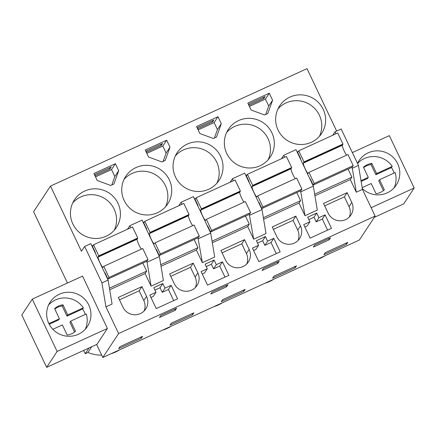 <?xml version="1.0" encoding="UTF-8"?>
<svg xmlns="http://www.w3.org/2000/svg" width="436" height="436" viewBox="0 0 436 436"><rect width="100%" height="100%" fill="white"/><g stroke="black" fill="none" stroke-linecap="round" stroke-linejoin="round"><path stroke-width="0.65" d="M351.879 167.348L352.304 168.252L358.463 165.429L362.452 189.404L375.129 216.093L118.608 333.545L105.937 306.851L112.09 304.034L108.101 280.065L90.797 243.615L84.639 246.438L81.445 251.283L50.489 186.09L33.588 211.722L67.444 283.019M108.101 280.065L101.948 282.882L84.639 246.438M109.452 288.174L146.687 271.132L145.09 273.552L151.085 286.18L163.396 280.544L159.407 256.575L142.098 220.126L129.786 225.766L127.503 229.227M144.403 221.929L143.215 222.474M160.759 264.685L197.988 247.637L196.391 250.062L202.386 262.69L214.697 257.055L210.708 233.086L193.404 196.636L181.093 202.277L178.809 205.738M195.71 198.44L194.516 198.985M212.06 241.195L249.294 224.148L247.692 226.573L253.692 239.201L266.004 233.56L262.014 209.591L244.705 173.147L232.393 178.787L230.11 182.248M247.01 174.95L245.822 175.495M263.366 217.706L300.595 200.658L298.998 203.083L304.993 215.711L317.304 210.07L313.315 186.101L296.011 149.657L283.7 155.298L281.416 158.759M298.317 151.461L297.123 152.006M358.463 165.429L341.159 128.985L335.001 131.803L332.717 135.269M93.102 245.419L91.909 245.964M89.015 347.966L85.205 353.749L83.63 350.43M96.629 344.478L102.814 357.504L118.608 333.545M105.937 306.851L101.948 282.882M32.264 299.129L82.546 276.108L107.403 328.466L96.939 344.336L46.663 367.357L21.8 314.999L32.264 299.129L57.127 351.481L46.663 367.357M159.407 256.575L147.09 262.21L146.665 261.306M129.786 225.766L130.729 227.75M197.988 247.637L194.151 239.566M181.093 202.277L182.035 204.261M197.966 237.816L202.386 262.69M210.708 233.086L198.396 238.721M249.294 224.148L245.457 216.076M232.393 178.787L233.336 180.771M249.272 214.327L253.692 239.201M262.014 209.591L249.697 215.231M300.595 200.658L296.758 192.581M283.7 155.298L284.643 157.282M300.573 190.837L304.993 215.711M313.315 186.101L301.003 191.742M362.452 189.404L356.299 192.222L350.299 179.594L351.901 177.169L314.667 194.216M351.901 177.169L348.064 169.092M335.001 131.803L335.943 133.792M356.299 192.222L352.304 168.252M336.641 131.056L307.009 68.643L50.489 186.09M375.129 216.093L359.329 240.056L102.814 357.504M117.998 203.301A25.108 24.721 33.4 0 0 97.075 188.881A25.108 24.721 33.4 0 0 74.458 199.813A25.108 24.721 33.4 0 0 72.85 223.973A25.108 24.721 33.4 0 0 93.773 238.394A25.108 24.721 33.4 0 0 116.385 227.456A25.108 24.721 33.4 0 0 117.998 203.301M115.366 163.702L93.925 173.517L97.244 180.504L110.7 185.458L113.9 183.992L118.685 170.689L115.366 163.702L111.512 169.55L95.517 176.869M169.299 179.812A25.108 24.721 33.4 0 0 148.376 165.391A25.108 24.721 33.4 0 0 125.764 176.324A25.108 24.721 33.4 0 0 124.151 200.484A25.108 24.721 33.4 0 0 145.074 214.904A25.108 24.721 33.4 0 0 167.691 203.966A25.108 24.721 33.4 0 0 169.299 179.812M199.852 133.525L213.308 138.479L216.507 137.013L221.292 123.71L217.973 116.717L196.532 126.538L199.852 133.525M175.457 176.994A25.108 24.721 33.4 0 0 196.38 191.415A25.108 24.721 33.4 0 0 218.992 180.477A25.108 24.721 33.4 0 0 220.605 156.322A25.108 24.721 33.4 0 0 199.683 141.902A25.108 24.721 33.4 0 0 177.065 152.834A25.108 24.721 33.4 0 0 175.457 176.994M169.991 147.199L166.672 140.212L145.226 150.028L148.545 157.015L162.001 161.969L165.2 160.502L169.991 147.199L166.132 153.047L162.813 146.06L146.823 153.379M271.906 132.833A25.108 24.721 33.4 0 0 250.983 118.407A25.108 24.721 33.4 0 0 228.371 129.345A25.108 24.721 33.4 0 0 226.758 153.505A25.108 24.721 33.4 0 0 247.681 167.925A25.108 24.721 33.4 0 0 270.298 156.987A25.108 24.721 33.4 0 0 271.906 132.833M264.608 114.984L267.808 113.524L272.598 100.22L269.279 93.228L247.833 103.049L251.152 110.036L264.608 114.984M278.064 130.015A25.108 24.721 33.4 0 0 298.987 144.436A25.108 24.721 33.4 0 0 321.599 133.498A25.108 24.721 33.4 0 0 323.212 109.343A25.108 24.721 33.4 0 0 302.29 94.917A25.108 24.721 33.4 0 0 279.672 105.855A25.108 24.721 33.4 0 0 278.064 130.015M146.687 271.132L142.85 263.055M151.085 286.18L147.09 262.21M85.205 353.749L87.93 352.501A34.787 34.248 33.4 0 0 101.686 355.133M91.74 346.718L87.93 352.501M141.242 338.331L118.668 348.664L119.987 346.669L142.561 336.33L141.242 338.331L140.697 337.186M160.802 315.511L176.602 308.274L175.283 310.279L159.478 317.512L160.802 315.511M277.89 263.3L279.209 261.295L263.409 268.527L262.085 270.533L277.89 263.3L277.34 262.15M243.849 291.352L221.275 301.685L222.594 299.685L245.168 289.351L243.849 291.352L243.304 290.202M220.006 288.403L227.908 284.784L226.584 286.79L210.784 294.022L212.103 292.016L220.006 288.403M295.156 267.857L296.469 265.862L273.895 276.195L272.582 278.195L295.156 267.857L294.611 266.712M313.391 247.043L314.71 245.037L330.515 237.805L329.191 239.811L313.391 247.043M346.457 244.367L323.883 254.706L325.202 252.706L347.775 242.372L346.457 244.367L345.912 243.223M192.549 314.841L193.862 312.841L171.288 323.18L169.975 325.174L192.549 314.841L192.004 313.691M350.299 179.594L314.928 195.786M298.998 203.083L263.627 219.281M247.692 226.573L212.321 242.77M196.391 250.062L161.02 266.26M145.09 273.552L109.714 289.749M146.556 296.376L141.923 286.621L118.325 297.428L122.957 307.184A13.124 12.922 33.4 0 0 145.717 309.004A13.124 12.922 33.4 0 0 146.556 296.376L143.804 300.557L139.171 290.801L119.464 299.826M325.076 214.861L318.923 217.684L316.727 213.062L307.696 217.193L309.892 221.815L303.734 224.633L310.143 238.127L331.485 228.355L325.076 214.861L322.324 219.041L327.594 230.137M155.979 292.284L149.826 295.107L156.23 308.595L177.572 298.824L171.168 285.335L165.01 288.152L162.819 283.531L153.788 287.667L155.979 292.284L153.227 296.464L150.96 297.499M300.469 225.908L295.837 216.152L272.238 226.96L276.865 236.71A13.124 12.922 33.4 0 0 299.625 238.536A13.124 12.922 33.4 0 0 300.469 225.908L297.712 230.083L293.079 220.333L273.372 229.352M258.586 245.305L252.433 248.122L258.837 261.616L280.179 251.845L273.775 238.35L267.617 241.173L265.426 236.552L256.395 240.688L258.586 245.305L255.834 249.485L253.567 250.52M222.469 261.845L216.316 264.663L214.12 260.041L209.607 262.107L205.089 264.178L207.285 268.794L201.127 271.617L207.536 285.106L228.878 275.334L222.469 261.845L219.717 266.02L224.987 277.116M244.531 239.642L220.932 250.449L225.565 260.199A13.124 12.922 33.4 0 0 248.324 262.025A13.124 12.922 33.4 0 0 249.163 249.397L244.531 239.642L241.778 243.822L222.071 252.842M193.23 263.131L169.631 273.939L174.258 283.694A13.124 12.922 33.4 0 0 197.018 285.515A13.124 12.922 33.4 0 0 197.862 272.887L193.23 263.131L190.472 267.312L170.765 276.337M349.345 216.997A13.124 12.922 33.4 0 0 349.018 206.593L351.77 202.418A13.124 12.922 33.4 0 1 339.11 220.763A13.124 12.922 33.4 0 1 328.172 213.22L323.539 203.47L347.138 192.663L344.386 196.843L324.678 205.863M351.77 202.418L347.138 192.663M265.044 283.226A34.787 34.248 33.4 0 0 269.519 281.542A34.787 34.248 33.4 0 0 273.704 279.258M213.744 306.715A34.787 34.248 33.4 0 0 218.213 305.031A34.787 34.248 33.4 0 0 222.404 302.748M162.437 330.205A34.787 34.248 33.4 0 0 166.912 328.521A34.787 34.248 33.4 0 0 171.097 326.237M111.136 353.694A34.787 34.248 33.4 0 0 115.524 352.054L115.693 351.972A34.787 34.248 33.4 0 0 119.796 349.727M316.351 259.736A34.787 34.248 33.4 0 0 320.82 258.052A34.787 34.248 33.4 0 0 325.011 255.769M107.403 328.466L57.127 351.481M50.876 301.091A22.258 21.909 33.4 0 0 50.227 302.012A22.258 21.909 33.4 0 0 56.277 332.237A22.258 21.909 33.4 0 0 86.742 327.441A22.258 21.909 33.4 0 0 87.391 326.515A22.258 21.909 33.4 0 0 81.347 296.295A22.258 21.909 33.4 0 0 50.876 301.091M374.306 217.341L403.736 203.868L414.2 187.992L371.145 207.705M352.353 152.567L389.337 135.634L414.2 187.992M362.305 188.505A22.258 21.909 33.4 0 0 376.404 194.816A22.258 21.909 33.4 0 0 396.237 185.104A22.258 21.909 33.4 0 0 378.906 150.894A22.258 21.909 33.4 0 0 359.079 160.606A22.258 21.909 33.4 0 0 357.509 163.418M114.248 230.241A25.108 24.721 33.4 0 0 114.139 209.149A25.108 24.721 33.4 0 0 72.747 202.882M95.004 175.79L109.937 168.95L111.202 167.032L95.402 174.264L94.748 175.256M118.685 170.689L114.832 176.536L111.512 169.55M111.801 184.951L114.832 176.536M165.549 206.751A25.108 24.721 33.4 0 0 165.446 185.66A25.108 24.721 33.4 0 0 124.047 179.387M217.973 116.717L214.12 122.571L198.124 129.89M197.612 128.811L212.545 121.971L213.809 120.047L198.009 127.285L197.355 128.271M221.292 123.71L217.439 129.557L214.12 122.571M214.408 137.972L217.439 129.557M216.856 183.262A25.108 24.721 33.4 0 0 216.746 162.17A25.108 24.721 33.4 0 0 175.354 155.897M166.672 140.212L162.813 146.06M163.102 161.462L166.132 153.047M146.305 152.3L161.238 145.46L162.508 143.542L146.703 150.774L146.055 151.766M268.156 159.772A25.108 24.721 33.4 0 0 268.053 138.681A25.108 24.721 33.4 0 0 226.655 132.408M269.279 93.228L265.42 99.076L249.43 106.4M248.912 105.316L263.845 98.481L265.115 96.558L249.31 103.795L248.662 104.782M272.598 100.22L268.74 106.068L265.42 99.076M265.709 114.483L268.74 106.068M319.463 136.283A25.108 24.721 33.4 0 0 319.354 115.191A25.108 24.721 33.4 0 0 277.955 108.918M175.283 310.279L174.732 309.129M226.584 286.79L226.039 285.64M329.191 239.811L328.646 238.661M141.923 286.621L139.171 290.801M144.131 310.955A13.124 12.922 33.4 0 0 143.804 300.557M309.892 221.815L307.135 225.995L304.873 227.031M316.727 213.062L313.975 217.237L308.835 219.591M318.923 217.684L316.165 221.859L313.975 217.237M316.165 221.859L322.324 219.041M162.819 283.531L160.061 287.711L154.927 290.06M165.01 288.152L162.257 292.327L160.061 287.711M162.257 292.327L168.41 289.509L173.681 300.606M171.168 285.335L168.41 289.509M295.837 216.152L293.079 220.333M298.039 240.487A13.124 12.922 33.4 0 0 297.712 230.083M265.426 236.552L262.668 240.727L257.534 243.081M267.617 241.173L264.865 245.348L262.668 240.727M264.865 245.348L271.018 242.53L276.288 253.627M273.775 238.35L271.018 242.53M207.285 268.794L204.528 272.974L202.266 274.01M214.12 260.041L211.367 264.221L206.228 266.57M216.316 264.663L213.558 268.838L211.367 264.221M213.558 268.838L219.717 266.02M246.738 263.976A13.124 12.922 33.4 0 0 246.411 253.572L241.778 243.822M195.432 287.466A13.124 12.922 33.4 0 0 195.105 277.062L190.472 267.312M349.018 206.593L344.386 196.843M109.414 167.849L109.937 168.95M212.021 120.87L212.545 121.971M160.715 144.36L161.238 145.46M263.322 97.381L263.845 98.481M85.298 314.432A22.258 21.909 33.4 0 0 82.6 308.982L83.374 307.816C79.183 301.93 73.493 298.655 66.316 297.984A22.258 21.909 33.4 0 0 48.581 305.004M85.293 329.207A22.258 21.909 33.4 0 0 86.295 313.975L70.692 321.119L75.51 331.256A15.407 15.167 33.4 0 1 67.171 335.071L62.359 324.934L52.838 329.294M48.887 323.605L59.432 318.776L54.62 308.639A15.407 15.167 33.4 0 1 62.958 304.818L67.771 314.956L83.374 307.816M54.8 309.015A15.407 15.167 33.4 0 1 62.184 305.99L66.997 316.127L82.6 308.982M49.224 324.264L58.664 319.942L59.432 318.776M70.692 321.119L69.924 322.286L74.556 332.047M67.771 314.956L66.997 316.127M62.184 305.99L62.958 304.818M394.144 173.021A22.258 21.909 33.4 0 0 391.446 167.577L392.22 166.405A22.258 21.909 33.4 0 0 375.162 156.579A22.258 21.909 33.4 0 0 357.536 163.478M394.139 187.796A22.258 21.909 33.4 0 0 395.141 172.563L379.543 179.708L384.356 189.845A15.407 15.167 33.4 0 1 376.017 193.66L371.205 183.523L362.163 187.665M361.003 180.695L368.278 177.365L363.466 167.228A15.407 15.167 33.4 0 1 371.804 163.413L376.617 173.55L392.22 166.405M363.646 167.604A15.407 15.167 33.4 0 1 371.031 164.579L375.843 174.716L391.446 167.577M361.133 181.458L367.51 178.537L368.278 177.365M379.543 179.708L378.77 180.88L383.408 190.641M376.617 173.55L375.843 174.716M371.031 164.579L371.804 163.413M95.184 252.858L95.397 252.537L92.47 246.378L93.517 244.787L98.781 255.867L98.133 257.071A5.706 0.85 65.4 0 0 100.051 262.935A5.706 0.85 65.4 0 0 102.983 267.301A5.706 0.85 65.4 0 1 102.983 267.301L103.757 266.352L142.746 248.504L148.011 259.584L146.965 261.169L107.975 279.024L105.049 272.865L104.836 273.187M93.517 244.787L132.506 226.938L137.771 238.018L137.122 239.222A5.706 0.85 -114.6 0 0 138.523 243.947A5.706 0.85 -114.6 0 0 141.422 249.109M103.757 266.352L109.022 277.438L148.011 259.584M109.022 277.438L107.975 279.024M105.953 275.53L106.248 275.394M98.781 255.867L137.771 238.018M98.231 256.706L137.22 238.852M146.485 229.369L146.698 229.047L143.776 222.883L144.823 221.297L150.082 232.377L149.434 233.582A5.706 0.85 65.4 0 0 151.352 239.446A5.706 0.85 65.4 0 0 154.29 243.811L155.063 242.863L194.053 225.014L199.312 236.094L198.266 237.68L159.276 255.534L156.35 249.37L156.137 249.697M144.823 221.297L183.812 203.449L189.071 214.528L188.428 215.733A5.706 0.85 -114.6 0 0 189.829 220.458A5.706 0.85 -114.6 0 0 192.723 225.619M155.063 242.863L160.323 253.943L199.312 236.094M160.323 253.943L159.276 255.534M157.254 252.041L157.554 251.904M150.082 232.377L189.071 214.528M149.532 233.216L188.521 215.362M197.791 205.879L198.004 205.558L195.077 199.394L196.124 197.808L201.388 208.888L200.74 210.092A5.706 0.85 65.4 0 0 202.658 215.956A5.706 0.85 65.4 0 0 205.59 220.322A5.706 0.85 65.4 0 1 205.59 220.322L206.364 219.373L245.354 201.525L250.618 212.605L249.572 214.19L210.583 232.045L207.656 225.881L207.443 226.202M196.124 197.808L235.113 179.954L240.378 191.039L239.729 192.243A5.706 0.85 -114.6 0 0 241.13 196.968A5.706 0.85 -114.6 0 0 244.029 202.13M206.364 219.373L211.629 230.453L250.618 212.605M211.629 230.453L210.583 232.045M208.555 228.551L208.855 228.415M201.388 208.888L240.378 191.039M200.838 209.727L239.827 191.873M249.092 182.39L249.305 182.068L246.384 175.904L247.43 174.318L252.689 185.398L252.041 186.603A5.706 0.85 65.4 0 0 253.959 192.467A5.706 0.85 65.4 0 0 256.891 196.832A5.706 0.85 65.4 0 1 256.891 196.832L257.671 195.884L296.66 178.03L301.919 189.115L300.873 190.701L261.883 208.555L258.957 202.391L258.744 202.713M247.43 174.318L286.419 156.464L291.679 167.549L291.035 168.754A5.706 0.85 -114.6 0 0 292.436 173.474A5.706 0.85 -114.6 0 0 295.33 178.64M257.671 195.884L262.93 206.964L301.919 189.115M262.93 206.964L261.883 208.555M259.861 205.062L260.161 204.925M252.689 185.398L291.679 167.549M252.139 186.237L291.128 168.383M300.399 158.895L300.611 158.573L297.684 152.415L298.731 150.829L303.996 161.909L303.347 163.113A5.706 0.85 65.4 0 0 305.265 168.977A5.706 0.85 65.4 0 0 308.198 173.343A5.706 0.85 65.4 0 1 308.198 173.343L308.971 172.394L347.961 154.54L353.225 165.625L352.179 167.211L313.19 185.06L310.263 178.902L310.05 179.223M298.731 150.829L337.72 132.975L342.985 144.054L342.336 145.259A5.706 0.85 -114.6 0 0 343.737 149.984A5.706 0.85 -114.6 0 0 346.636 155.151M308.971 172.394L314.236 183.474L353.225 165.625M314.236 183.474L313.19 185.06M311.162 181.572L311.462 181.436M303.996 161.909L342.985 144.054M303.445 162.742L342.434 144.894M246.411 253.572L249.163 249.397M195.105 277.062L197.862 272.887M98.133 257.071L137.122 239.222M149.434 233.582L188.428 215.733M200.74 210.092L239.729 192.243M252.041 186.603L291.035 168.754M303.347 163.113L342.336 145.259"/></g></svg>
